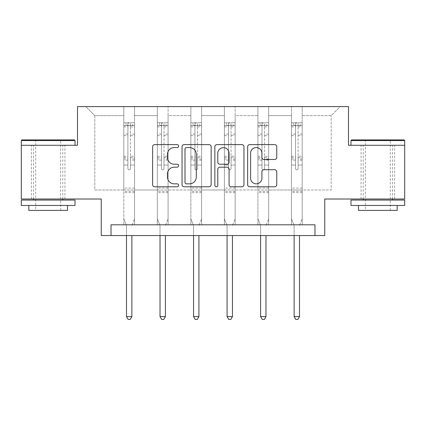<?xml version="1.0" encoding="UTF-8"?>
<svg xmlns="http://www.w3.org/2000/svg" width="426" height="426" viewBox="0 0 426 426"><rect width="100%" height="100%" fill="white"/><g stroke="black" fill="none" stroke-linecap="round" stroke-linejoin="round"><path stroke-width="0.32" stroke-dasharray="2.13 1.6" d="M178.616 146.081A1.475 1.475 0 0 0 177.136 144.606L154.723 144.606A2.109 2.109 0 0 0 152.614 146.714L152.614 184.682A2.109 2.109 0 0 0 154.723 186.796L177.136 186.796A1.475 1.475 0 0 0 178.616 185.315A1.475 1.475 0 0 0 177.136 183.84L174.239 183.84A6.752 6.752 0 0 1 167.487 177.088L167.487 173.925A6.752 6.752 0 0 1 174.239 167.173L177.136 167.173A1.475 1.475 0 0 0 178.616 165.698A1.475 1.475 0 0 0 177.136 164.223L174.239 164.223A6.752 6.752 0 0 1 167.487 157.471L167.487 154.308A6.752 6.752 0 0 1 174.239 147.556L177.136 147.556A1.475 1.475 0 0 0 178.616 146.081M377.835 145.282L404.7 145.282L404.7 199.011L324.756 199.011L324.756 235.546L101.244 235.546L101.244 199.011L21.3 199.011L21.3 145.282L77.5 145.282L77.5 106.596L348.5 106.596L348.5 145.282L377.835 145.282M377.835 199.011L394.598 199.011L377.835 199.011M48.165 199.011L31.402 199.011L48.165 199.011M302.188 189.985L302.188 115.622L331.199 115.622L340.225 106.596L302.188 106.596L340.225 106.596L331.199 115.622L302.188 115.622L302.188 106.596L302.188 224.8L291.443 224.8L302.188 224.8L291.443 224.8L302.188 224.8L302.188 106.596L268.662 106.596L302.188 106.596L302.188 189.985L331.199 189.985L331.199 115.622L331.199 189.985L302.188 189.985L302.188 224.8L302.188 189.985L268.662 189.985L291.443 189.985L291.443 115.622L291.443 189.985L302.188 189.985M257.916 106.596L268.662 106.596L268.662 224.8L257.916 224.8L268.662 224.8L257.916 224.8L268.662 224.8L268.662 106.596L235.136 106.596L257.916 106.596L257.916 224.8L257.916 106.596L257.916 189.985L235.136 189.985L257.916 189.985L257.916 115.622L235.136 115.622L235.136 189.985L235.136 106.596L235.136 224.8L224.39 224.8L235.136 224.8L224.39 224.8L235.136 224.8L235.136 106.596L201.61 106.596L235.136 106.596L235.136 115.622L257.916 115.622L257.916 106.596M190.864 106.596L201.61 106.596L201.61 224.8L190.864 224.8L201.61 224.8L190.864 224.8L201.61 224.8L201.61 106.596L168.084 106.596L190.864 106.596L190.864 224.8L190.864 106.596L190.864 189.985L168.084 189.985L190.864 189.985L190.864 115.622L168.084 115.622L168.084 189.985L168.084 106.596L168.084 224.8L157.338 224.8L168.084 224.8L157.338 224.8L168.084 224.8L168.084 106.596L134.557 106.596L168.084 106.596L168.084 115.622L190.864 115.622L190.864 106.596M123.812 106.596L134.557 106.596L134.557 224.8L123.812 224.8L134.557 224.8L123.812 224.8L134.557 224.8L134.557 106.596L85.775 106.596L123.812 106.596L123.812 224.8L123.812 106.596L123.812 189.985L94.801 189.985L94.801 115.622L123.812 115.622L94.801 115.622L85.775 106.596L94.801 115.622L94.801 189.985L123.812 189.985L123.812 106.596M111.026 235.546L111.026 224.8L111.026 235.546L111.026 224.8L314.974 224.8L111.026 224.8L314.974 224.8L314.974 235.546M291.443 115.622L268.662 115.622L268.662 189.985L268.662 106.596L268.662 115.622L291.443 115.622L291.443 106.596L291.443 224.8L291.443 115.622M224.39 115.622L224.39 189.985L201.61 189.985L224.39 189.985L224.39 115.622L201.61 115.622L201.61 189.985L201.61 106.596L201.61 115.622L224.39 115.622L224.39 106.596L224.39 224.8L224.39 115.622M157.338 115.622L157.338 189.985L134.557 189.985L157.338 189.985L157.338 115.622L134.557 115.622L134.557 189.985L134.557 106.596L134.557 115.622L157.338 115.622L157.338 106.596L157.338 224.8L157.338 115.622M257.916 189.985L268.662 189.985L268.662 224.8L268.662 189.985L257.916 189.985L257.916 224.8L257.916 189.985M224.39 189.985L235.136 189.985L235.136 224.8L235.136 189.985L224.39 189.985L224.39 224.8L224.39 189.985M190.864 189.985L201.61 189.985L201.61 224.8L201.61 189.985L190.864 189.985L190.864 224.8L190.864 189.985M157.338 189.985L168.084 189.985L168.084 224.8L168.084 189.985L157.338 189.985L157.338 224.8L157.338 189.985M123.812 189.985L134.557 189.985L134.557 224.8L134.557 189.985L123.812 189.985L123.812 224.8L123.812 189.985M291.443 189.985L291.443 224.8L291.443 189.985M211.152 184.682L211.152 146.714A2.109 2.109 0 0 0 209.044 144.606L184.154 144.606A2.109 2.109 0 0 0 182.046 146.714L182.046 184.682A2.109 2.109 0 0 0 184.154 186.796L209.044 186.796A2.109 2.109 0 0 0 211.152 184.682M186.471 147.556A1.475 1.475 0 0 0 184.996 149.031L184.996 182.365A1.475 1.475 0 0 0 186.471 183.84L189.533 183.84A6.752 6.752 0 0 0 196.285 177.088L196.285 154.308A6.752 6.752 0 0 0 189.533 147.556L186.471 147.556M216.956 144.606L241.846 144.606A2.109 2.109 0 0 1 243.954 146.714L243.954 184.682A2.109 2.109 0 0 1 241.846 186.796L231.196 186.796A2.109 2.109 0 0 1 229.087 184.682L229.087 169.282A2.109 2.109 0 0 0 226.973 167.173L219.907 167.173A2.109 2.109 0 0 0 217.798 169.282L217.798 185.315A1.475 1.475 0 0 1 216.323 186.796A1.475 1.475 0 0 1 214.848 185.315L214.848 146.714A2.109 2.109 0 0 1 216.956 144.606M229.087 153.307A5.644 5.644 0 0 0 223.442 147.662A5.644 5.644 0 0 0 217.798 153.307L217.798 162.114A2.109 2.109 0 0 0 219.907 164.223L226.973 164.223A2.109 2.109 0 0 0 229.087 162.114L229.087 153.307M263.998 159.473L274.648 159.473A2.109 2.109 0 0 0 276.762 157.364L276.762 146.714A2.109 2.109 0 0 0 274.648 144.606L249.758 144.606A2.109 2.109 0 0 0 247.65 146.714L247.65 184.682A2.109 2.109 0 0 0 249.758 186.796L274.648 186.796A2.109 2.109 0 0 0 276.762 184.682L276.762 171.816A2.109 2.109 0 0 0 274.648 169.708L263.998 169.708A2.109 2.109 0 0 0 261.889 171.816L261.889 178.196A5.644 5.644 0 0 1 256.244 183.84A5.644 5.644 0 0 1 250.6 178.196L250.6 153.2A5.644 5.644 0 0 1 256.244 147.556A5.644 5.644 0 0 1 261.889 153.2L261.889 157.364A2.109 2.109 0 0 0 263.998 159.473M127.896 168.536A1.289 1.289 0 0 0 129.184 169.825A1.289 1.289 0 0 1 127.896 168.536L127.896 165.048L127.896 168.536M134.504 122.757L132.406 122.757L132.406 125.553L134.557 125.553L134.557 122.763L123.812 122.763L123.812 218.826L123.812 165.048L127.896 165.048L127.896 158.967L123.812 158.967M123.812 122.763L123.812 165.048L127.896 165.048L127.896 126.117C128.753 125.372 129.611 125.372 130.473 126.117L130.473 156.278L134.557 156.278L134.557 218.826L134.557 165.048L130.473 165.048L130.473 168.536A1.289 1.289 0 0 1 129.184 169.825A1.289 1.289 0 0 0 130.473 168.536L130.473 156.278M134.557 125.553L134.557 156.278M134.557 122.763L134.557 165.048L130.473 165.048L130.473 123.023L127.896 123.023L127.896 158.967M132.406 122.757L123.865 122.757M132.406 125.553L125.963 125.553L125.963 122.757M123.812 125.553L134.504 125.553M123.865 125.553L125.963 125.553M132.028 225.114L134.557 218.826L132.028 225.114A2.151 2.151 0 0 0 131.874 225.918A2.151 2.151 0 0 1 132.028 225.114M126.501 235.546L126.501 225.918A2.151 2.151 0 0 0 126.341 225.114L123.812 218.826L126.341 225.114A2.151 2.151 0 0 1 126.501 225.918L126.501 316.609L131.874 316.609L131.874 235.546M134.557 192.605L123.812 192.605M126.501 316.609L128.109 319.404L130.26 319.404L131.874 316.609M127.896 126.117L127.896 123.023M130.473 126.117L130.473 123.023M74.385 139.909L21.944 139.909M21.3 140.553L75.029 140.553M21.3 205.454L75.029 205.454M21.3 200.082L75.029 200.082M28.824 210.401L67.505 210.401M48.165 145.282L75.029 145.282L48.165 145.282M48.165 140.553L35.699 140.553L48.165 140.553M404.056 139.909L351.615 139.909M350.971 140.553L404.7 140.553M350.971 205.454L404.7 205.454M350.971 200.082L404.7 200.082M358.495 210.401L397.176 210.401M377.835 140.553L365.37 140.553L377.835 140.553M161.422 168.536A1.289 1.289 0 0 0 162.711 169.825A1.289 1.289 0 0 1 161.422 168.536L161.422 165.048L161.422 168.536M168.03 122.757L165.932 122.757L165.932 125.553L168.084 125.553L168.084 122.763L157.338 122.763L157.338 218.826L157.338 165.048L161.422 165.048L161.422 158.967L157.338 158.967M157.338 122.763L157.338 165.048L161.422 165.048L161.422 126.117C162.279 125.372 163.137 125.372 163.999 126.117L163.999 156.278L168.084 156.278L168.084 218.826L168.084 165.048L163.999 165.048L163.999 168.536A1.289 1.289 0 0 1 162.711 169.825A1.289 1.289 0 0 0 163.999 168.536L163.999 156.278M168.084 125.553L168.084 156.278M168.084 122.763L168.084 165.048L163.999 165.048L163.999 123.023L161.422 123.023L161.422 158.967M165.932 122.757L157.391 122.757M165.932 125.553L159.489 125.553L159.489 122.757M157.338 125.553L168.03 125.553M157.391 125.553L159.489 125.553M165.554 225.114L168.084 218.826L165.554 225.114A2.151 2.151 0 0 0 165.4 225.918A2.151 2.151 0 0 1 165.554 225.114M160.027 235.546L160.027 225.918A2.151 2.151 0 0 0 159.867 225.114L157.338 218.826L159.867 225.114A2.151 2.151 0 0 1 160.027 225.918L160.027 316.609L165.4 316.609L165.4 235.546M168.084 192.605L157.338 192.605M160.027 316.609L161.635 319.404L163.786 319.404L165.4 316.609M161.422 126.117L161.422 123.023M163.999 126.117L163.999 123.023M194.948 168.536A1.289 1.289 0 0 0 196.237 169.825A1.289 1.289 0 0 1 194.948 168.536L194.948 165.048L194.948 168.536M201.557 122.757L199.459 122.757L199.459 125.553L201.61 125.553L201.61 122.763L190.864 122.763L190.864 218.826L190.864 165.048L194.948 165.048L194.948 158.967L190.864 158.967M190.864 122.763L190.864 165.048L194.948 165.048L194.948 126.117C195.806 125.372 196.663 125.372 197.526 126.117L197.526 156.278L201.61 156.278L201.61 218.826L201.61 165.048L197.526 165.048L197.526 168.536A1.289 1.289 0 0 1 196.237 169.825A1.289 1.289 0 0 0 197.526 168.536L197.526 156.278M201.61 125.553L201.61 156.278M201.61 122.763L201.61 165.048L197.526 165.048L197.526 123.023L194.948 123.023L194.948 158.967M199.459 122.757L190.917 122.757M199.459 125.553L193.015 125.553L193.015 122.757M190.864 125.553L201.557 125.553M190.917 125.553L193.015 125.553M199.08 225.114L201.61 218.826L199.08 225.114A2.151 2.151 0 0 0 198.926 225.918A2.151 2.151 0 0 1 199.08 225.114M193.553 235.546L193.553 225.918A2.151 2.151 0 0 0 193.393 225.114L190.864 218.826L193.393 225.114A2.151 2.151 0 0 1 193.553 225.918L193.553 316.609L198.926 316.609L198.926 235.546M201.61 192.605L190.864 192.605M193.553 316.609L195.161 319.404L197.313 319.404L198.926 316.609M194.948 126.117L194.948 123.023M197.526 126.117L197.526 123.023M228.474 168.536A1.289 1.289 0 0 0 229.763 169.825A1.289 1.289 0 0 1 228.474 168.536L228.474 165.048L228.474 168.536M235.083 122.757L232.985 122.757L232.985 125.553L235.136 125.553L235.136 122.763L224.39 122.763L224.39 218.826L224.39 165.048L228.474 165.048L228.474 158.967L224.39 158.967M224.39 122.763L224.39 165.048L228.474 165.048L228.474 126.117C229.332 125.372 230.189 125.372 231.052 126.117L231.052 156.278L235.136 156.278L235.136 218.826L235.136 165.048L231.052 165.048L231.052 168.536A1.289 1.289 0 0 1 229.763 169.825A1.289 1.289 0 0 0 231.052 168.536L231.052 156.278M235.136 125.553L235.136 156.278M235.136 122.763L235.136 165.048L231.052 165.048L231.052 123.023L228.474 123.023L228.474 158.967M232.985 122.757L224.443 122.757M232.985 125.553L226.541 125.553L226.541 122.757M224.39 125.553L235.083 125.553M224.443 125.553L226.541 125.553M232.607 225.114L235.136 218.826L232.607 225.114A2.151 2.151 0 0 0 232.447 225.918A2.151 2.151 0 0 1 232.607 225.114M227.074 235.546L227.074 225.918A2.151 2.151 0 0 0 226.92 225.114L224.39 218.826L226.92 225.114A2.151 2.151 0 0 1 227.074 225.918L227.074 316.609L232.447 316.609L232.447 235.546M235.136 192.605L224.39 192.605M227.074 316.609L228.687 319.404L230.839 319.404L232.447 316.609M228.474 126.117L228.474 123.023M231.052 126.117L231.052 123.023M262.001 168.536A1.289 1.289 0 0 0 263.289 169.825A1.289 1.289 0 0 1 262.001 168.536L262.001 165.048L262.001 168.536M268.609 122.757L266.511 122.757L266.511 125.553L268.662 125.553L268.662 122.763L257.916 122.763L257.916 218.826L257.916 165.048L262.001 165.048L262.001 158.967L257.916 158.967M257.916 122.763L257.916 165.048L262.001 165.048L262.001 126.117C262.858 125.372 263.715 125.372 264.578 126.117L264.578 156.278L268.662 156.278L268.662 218.826L268.662 165.048L264.578 165.048L264.578 168.536A1.289 1.289 0 0 1 263.289 169.825A1.289 1.289 0 0 0 264.578 168.536L264.578 156.278M268.662 125.553L268.662 156.278M268.662 122.763L268.662 165.048L264.578 165.048L264.578 123.023L262.001 123.023L262.001 158.967M266.511 122.757L257.97 122.757M266.511 125.553L260.068 125.553L260.068 122.757M257.916 125.553L268.609 125.553M257.97 125.553L260.068 125.553M266.133 225.114L268.662 218.826L266.133 225.114A2.151 2.151 0 0 0 265.973 225.918A2.151 2.151 0 0 1 266.133 225.114M260.6 235.546L260.6 225.918A2.151 2.151 0 0 0 260.446 225.114L257.916 218.826L260.446 225.114A2.151 2.151 0 0 1 260.6 225.918L260.6 316.609L265.973 316.609L265.973 235.546M268.662 192.605L257.916 192.605M260.6 316.609L262.214 319.404L264.365 319.404L265.973 316.609M262.001 126.117L262.001 123.023M264.578 126.117L264.578 123.023M295.527 168.536A1.289 1.289 0 0 0 296.815 169.825A1.289 1.289 0 0 1 295.527 168.536L295.527 165.048L295.527 168.536M302.135 122.757L300.037 122.757L300.037 125.553L302.188 125.553L302.188 122.763L291.443 122.763L291.443 218.826L291.443 165.048L295.527 165.048L295.527 158.967L291.443 158.967M291.443 122.763L291.443 165.048L295.527 165.048L295.527 126.117C296.384 125.372 297.242 125.372 298.104 126.117L298.104 156.278L302.188 156.278L302.188 218.826L302.188 165.048L298.104 165.048L298.104 168.536A1.289 1.289 0 0 1 296.815 169.825A1.289 1.289 0 0 0 298.104 168.536L298.104 156.278M302.188 125.553L302.188 156.278M302.188 122.763L302.188 165.048L298.104 165.048L298.104 123.023L295.527 123.023L295.527 158.967M300.037 122.757L291.496 122.757M300.037 125.553L293.594 125.553L293.594 122.757M291.443 125.553L302.135 125.553M291.496 125.553L293.594 125.553M299.659 225.114L302.188 218.826L299.659 225.114A2.151 2.151 0 0 0 299.499 225.918A2.151 2.151 0 0 1 299.659 225.114M294.126 235.546L294.126 225.918A2.151 2.151 0 0 0 293.972 225.114L291.443 218.826L293.972 225.114A2.151 2.151 0 0 1 294.126 225.918L294.126 316.609L299.499 316.609L299.499 235.546M302.188 192.605L291.443 192.605M294.126 316.609L295.74 319.404L297.891 319.404L299.499 316.609M295.527 126.117L295.527 123.023M298.104 126.117L298.104 123.023M127.896 134.11L123.812 134.11M123.812 135.644L127.896 135.644M123.812 156.278L127.896 156.278M134.557 188.09L123.812 188.09M127.896 160.187L123.812 160.187M134.557 160.187L130.473 160.187M123.812 157.492L127.896 157.492M130.473 157.492L134.557 157.492M134.557 158.967L130.473 158.967M134.557 134.11L130.473 134.11M130.473 135.644L134.557 135.644M127.896 125.329L123.812 125.329M123.812 126.863L127.896 126.863M134.557 125.329L130.473 125.329M130.473 126.863L134.557 126.863M134.557 191.391L123.812 191.391M161.422 134.11L157.338 134.11M157.338 135.644L161.422 135.644M157.338 156.278L161.422 156.278M168.084 188.09L157.338 188.09M161.422 160.187L157.338 160.187M168.084 160.187L163.999 160.187M157.338 157.492L161.422 157.492M163.999 157.492L168.084 157.492M168.084 158.967L163.999 158.967M168.084 134.11L163.999 134.11M163.999 135.644L168.084 135.644M161.422 125.329L157.338 125.329M157.338 126.863L161.422 126.863M168.084 125.329L163.999 125.329M163.999 126.863L168.084 126.863M168.084 191.391L157.338 191.391M194.948 134.11L190.864 134.11M190.864 135.644L194.948 135.644M190.864 156.278L194.948 156.278M201.61 188.09L190.864 188.09M194.948 160.187L190.864 160.187M201.61 160.187L197.526 160.187M190.864 157.492L194.948 157.492M197.526 157.492L201.61 157.492M201.61 158.967L197.526 158.967M201.61 134.11L197.526 134.11M197.526 135.644L201.61 135.644M194.948 125.329L190.864 125.329M190.864 126.863L194.948 126.863M201.61 125.329L197.526 125.329M197.526 126.863L201.61 126.863M201.61 191.391L190.864 191.391M228.474 134.11L224.39 134.11M224.39 135.644L228.474 135.644M224.39 156.278L228.474 156.278M235.136 188.09L224.39 188.09M228.474 160.187L224.39 160.187M235.136 160.187L231.052 160.187M224.39 157.492L228.474 157.492M231.052 157.492L235.136 157.492M235.136 158.967L231.052 158.967M235.136 134.11L231.052 134.11M231.052 135.644L235.136 135.644M228.474 125.329L224.39 125.329M224.39 126.863L228.474 126.863M235.136 125.329L231.052 125.329M231.052 126.863L235.136 126.863M235.136 191.391L224.39 191.391M262.001 134.11L257.916 134.11M257.916 135.644L262.001 135.644M257.916 156.278L262.001 156.278M268.662 188.09L257.916 188.09M262.001 160.187L257.916 160.187M268.662 160.187L264.578 160.187M257.916 157.492L262.001 157.492M264.578 157.492L268.662 157.492M268.662 158.967L264.578 158.967M268.662 134.11L264.578 134.11M264.578 135.644L268.662 135.644M262.001 125.329L257.916 125.329M257.916 126.863L262.001 126.863M268.662 125.329L264.578 125.329M264.578 126.863L268.662 126.863M268.662 191.391L257.916 191.391M295.527 134.11L291.443 134.11M291.443 135.644L295.527 135.644M291.443 156.278L295.527 156.278M302.188 188.09L291.443 188.09M295.527 160.187L291.443 160.187M302.188 160.187L298.104 160.187M291.443 157.492L295.527 157.492M298.104 157.492L302.188 157.492M302.188 158.967L298.104 158.967M302.188 134.11L298.104 134.11M298.104 135.644L302.188 135.644M295.527 125.329L291.443 125.329M291.443 126.863L295.527 126.863M302.188 125.329L298.104 125.329M298.104 126.863L302.188 126.863M302.188 191.391L291.443 191.391M361.072 199.011L361.072 145.282M31.402 199.011L31.402 145.282M64.928 199.011L64.928 145.282M394.598 199.011L394.598 145.282M60.63 210.401L60.63 140.553L61.275 139.909M33.547 199.011L33.547 145.282M62.776 199.011L62.776 145.282M35.054 139.909L35.699 140.553L35.699 210.401M390.301 210.401L390.301 140.553L390.946 139.909M363.224 199.011L363.224 145.282M392.452 199.011L392.452 145.282M364.725 139.909L365.37 140.553L365.37 210.401"/><path stroke-width="0.64" d="M178.616 146.081A1.475 1.475 0 0 0 177.136 144.606L154.723 144.606A2.109 2.109 0 0 0 152.614 146.714L152.614 184.682A2.109 2.109 0 0 0 154.723 186.796L177.136 186.796A1.475 1.475 0 0 0 178.616 185.315A1.475 1.475 0 0 0 177.136 183.84L174.239 183.84A6.752 6.752 0 0 1 167.487 177.088L167.487 173.925A6.752 6.752 0 0 1 174.239 167.173L177.136 167.173A1.475 1.475 0 0 0 178.616 165.698A1.475 1.475 0 0 0 177.136 164.223L174.239 164.223A6.752 6.752 0 0 1 167.487 157.471L167.487 154.308A6.752 6.752 0 0 1 174.239 147.556L177.136 147.556A1.475 1.475 0 0 0 178.616 146.081M404.7 145.282L348.5 145.282L348.5 106.596L77.5 106.596L77.5 145.282L21.3 145.282L21.3 199.011L101.244 199.011L101.244 235.546L324.756 235.546L324.756 199.011L404.7 199.011L404.7 140.553L350.971 140.553L351.615 139.909L404.056 139.909L404.7 140.553M274.648 159.473A2.109 2.109 0 0 0 276.762 157.364L276.762 146.714A2.109 2.109 0 0 0 274.648 144.606L249.758 144.606A2.109 2.109 0 0 0 247.65 146.714L247.65 184.682A2.109 2.109 0 0 0 249.758 186.796L274.648 186.796A2.109 2.109 0 0 0 276.762 184.682L276.762 171.816A2.109 2.109 0 0 0 274.648 169.708L263.998 169.708A2.109 2.109 0 0 0 261.889 171.816L261.889 178.196A5.644 5.644 0 0 1 256.244 183.84A5.644 5.644 0 0 1 250.6 178.196L250.6 153.2A5.644 5.644 0 0 1 256.244 147.556A5.644 5.644 0 0 1 261.889 153.2L261.889 157.364A2.109 2.109 0 0 0 263.998 159.473L274.648 159.473M314.974 235.546L314.974 224.8L111.026 224.8L111.026 235.546M211.152 146.714A2.109 2.109 0 0 0 209.044 144.606L184.154 144.606A2.109 2.109 0 0 0 182.046 146.714L182.046 184.682A2.109 2.109 0 0 0 184.154 186.796L209.044 186.796A2.109 2.109 0 0 0 211.152 184.682L211.152 146.714M216.956 144.606L241.846 144.606A2.109 2.109 0 0 1 243.954 146.714L243.954 184.682A2.109 2.109 0 0 1 241.846 186.796L231.196 186.796A2.109 2.109 0 0 1 229.087 184.682L229.087 169.282A2.109 2.109 0 0 0 226.973 167.173L219.907 167.173A2.109 2.109 0 0 0 217.798 169.282L217.798 185.315A1.475 1.475 0 0 1 216.323 186.796A1.475 1.475 0 0 1 214.848 185.315L214.848 146.714A2.109 2.109 0 0 1 216.956 144.606M186.471 147.556A1.475 1.475 0 0 0 184.996 149.031L184.996 182.365A1.475 1.475 0 0 0 186.471 183.84L189.533 183.84A6.752 6.752 0 0 0 196.285 177.088L196.285 154.308A6.752 6.752 0 0 0 189.533 147.556L186.471 147.556M229.087 153.307A5.644 5.644 0 0 0 223.442 147.662A5.644 5.644 0 0 0 217.798 153.307L217.798 162.114A2.109 2.109 0 0 0 219.907 164.223L226.973 164.223A2.109 2.109 0 0 0 229.087 162.114L229.087 153.307M126.501 235.546L126.501 316.609L131.874 316.609L131.874 235.546M131.874 316.609L130.26 319.404L128.109 319.404L126.501 316.609M21.944 139.909L74.385 139.909L75.029 140.553L21.3 140.553L21.944 139.909M48.165 205.454L21.3 205.454L21.3 200.082L75.029 200.082L75.029 205.454L48.165 205.454M67.505 205.454L67.505 210.401L28.824 210.401L28.824 205.454M377.835 205.454L350.971 205.454L350.971 200.082L404.7 200.082L404.7 205.454L377.835 205.454M397.176 205.454L397.176 210.401L358.495 210.401L358.495 205.454M160.027 235.546L160.027 316.609L165.4 316.609L165.4 235.546M165.4 316.609L163.786 319.404L161.635 319.404L160.027 316.609M193.553 235.546L193.553 316.609L198.926 316.609L198.926 235.546M198.926 316.609L197.313 319.404L195.161 319.404L193.553 316.609M227.074 235.546L227.074 316.609L232.447 316.609L232.447 235.546M232.447 316.609L230.839 319.404L228.687 319.404L227.074 316.609M260.6 235.546L260.6 316.609L265.973 316.609L265.973 235.546M265.973 316.609L264.365 319.404L262.214 319.404L260.6 316.609M294.126 235.546L294.126 316.609L299.499 316.609L299.499 235.546M299.499 316.609L297.891 319.404L295.74 319.404L294.126 316.609M21.3 145.282L21.3 140.553M33.547 200.082L33.547 199.011M62.776 200.082L62.776 199.011M75.029 145.282L75.029 140.553M350.971 145.282L350.971 140.553M363.224 200.082L363.224 199.011M392.452 200.082L392.452 199.011"/></g></svg>
